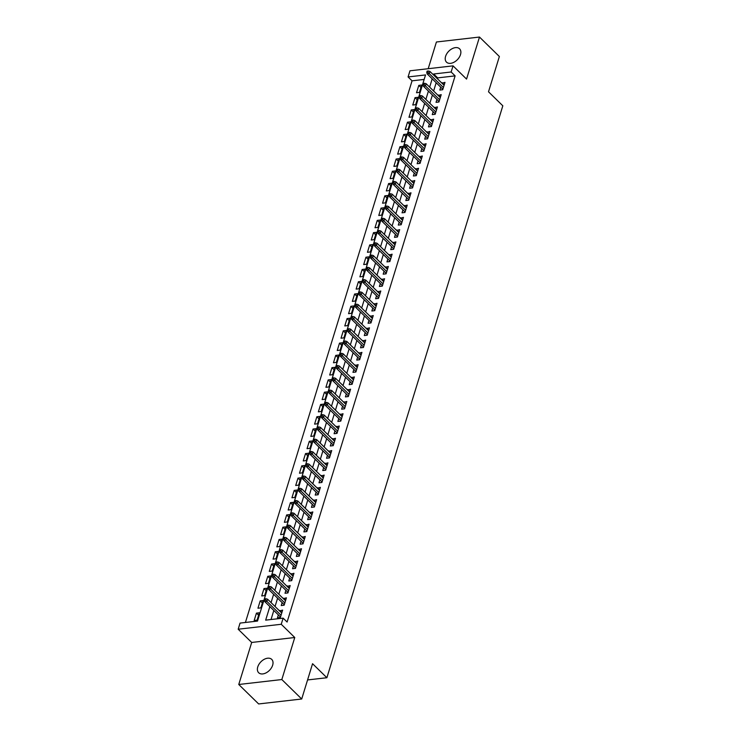 <?xml version="1.0" encoding="UTF-8"?>
<svg xmlns="http://www.w3.org/2000/svg" width="741" height="741" viewBox="0 0 741 741"><rect width="100%" height="100%" fill="white"/><g stroke="black" fill="none" stroke-linecap="round" stroke-linejoin="round"><path stroke-width="1.11" d="M445.591 56.335A9.337 6.039 -45.6 0 0 446.508 62.151A9.337 6.039 -45.6 0 0 454.103 62.179A9.337 6.039 -45.6 0 0 460.494 54.621A9.337 6.039 -45.6 0 0 459.577 48.804A9.337 6.039 -45.6 0 0 451.991 48.776A9.337 6.039 -45.6 0 0 445.591 56.335M257.757 666.919A9.337 6.039 -45.6 0 0 258.674 672.735A9.337 6.039 -45.6 0 0 266.26 672.772A9.337 6.039 -45.6 0 0 272.651 665.205A9.337 6.039 -45.6 0 0 271.734 659.388A9.337 6.039 -45.6 0 0 264.148 659.36A9.337 6.039 -45.6 0 0 257.757 666.919M424.148 79.435L412.052 80.825L408.078 76.934L409.968 70.803L453.038 65.856L451.149 71.988L433.689 73.998L433.42 74.86M307.571 679.942L326.883 677.728L502.824 105.806L488.514 91.791L499.369 56.511L479.483 37.05L436.421 41.996L428.196 68.709M326.883 677.728L312.563 663.714L301.707 699.004L258.646 703.95L238.759 684.489L281.83 679.543L294.761 637.51L281.237 624.274L238.176 629.22L240.056 623.088L257.516 621.078L425.538 74.934L408.078 76.934M294.761 637.51L251.69 642.456L238.759 684.489M251.69 642.456L238.176 629.22M412.052 80.825L245.419 622.468M301.707 699.004L281.83 679.543M440.71 87.151L439.811 90.069L442.72 89.735L444.989 82.371L441.932 83.187M436.931 99.424L436.032 102.341L438.941 102.008L441.21 94.644L438.153 95.459M433.152 111.696L432.253 114.614L435.171 114.281L437.431 106.917L434.374 107.732M429.382 123.969L428.483 126.887L431.392 126.554L433.661 119.19L430.604 120.005M425.603 136.242L424.704 139.16L427.613 138.826L429.882 131.463L426.825 132.278M421.833 148.515L420.934 151.433L423.843 151.099L426.103 143.735L423.046 144.551M418.054 160.788L417.155 163.715L420.064 163.372L422.333 156.008L419.276 156.823M414.275 173.061L413.376 175.988L416.294 175.645L418.554 168.281L415.497 169.096M410.505 185.333L409.606 188.26L412.515 187.918L414.775 180.554L411.727 181.369M406.726 197.606L405.827 200.533L408.736 200.2L411.005 192.827L407.948 193.642M402.947 209.879L402.048 212.806L404.966 212.472L407.226 205.109L404.169 205.915M399.177 222.152L398.278 225.079L401.187 224.745L403.456 217.382L400.399 218.187M395.398 234.425L394.499 237.352L397.408 237.018L399.677 229.654L396.62 230.46M391.628 246.697L390.729 249.624L393.638 249.291L395.898 241.927L392.841 242.733M387.849 258.98L386.95 261.897L389.859 261.564L392.128 254.2L389.071 255.006M384.07 271.252L383.171 274.17L386.08 273.837L388.349 266.473L385.292 267.279M380.3 283.525L379.401 286.443L382.31 286.109L384.57 278.746L381.513 279.552M376.521 295.798L375.622 298.716L378.531 298.382L380.8 291.018L377.743 291.824M372.742 308.071L371.843 310.988L374.761 310.655L377.021 303.291L373.964 304.097M368.972 320.344L368.073 323.261L370.982 322.928L373.251 315.564L370.194 316.37M365.193 332.616L364.294 335.534L367.203 335.201L369.472 327.837L366.415 328.643M361.413 344.889L360.524 347.807L363.433 347.473L365.693 340.11L362.636 340.916M357.644 357.162L356.745 360.08L359.654 359.746L361.923 352.383L358.866 353.188M353.865 369.435L352.966 372.353L355.875 372.019L358.144 364.655L355.087 365.461M350.095 381.708L349.196 384.625L352.105 384.292L354.365 376.928L351.308 377.734M346.316 393.98L345.417 396.898L348.326 396.565L350.595 389.201L347.538 390.007M342.537 406.253L341.638 409.171L344.556 408.837L346.816 401.474L343.759 402.28M338.767 418.526L337.868 421.444L340.777 421.11L343.037 413.747L339.989 414.552M334.988 430.799L334.089 433.717L336.998 433.383L339.267 426.019L336.21 426.825M331.208 443.072L330.31 445.989L333.228 445.656L335.488 438.292L332.431 439.098M327.439 455.345L326.54 458.262L329.449 457.929L331.718 450.565L328.661 451.371M323.66 467.617L322.761 470.535L325.67 470.202L327.939 462.838L324.882 463.644M319.89 479.89L318.991 482.808L321.9 482.474L324.16 475.111L321.103 475.917M316.111 492.163L315.212 495.081L318.121 494.747L320.39 487.383L317.333 488.189M312.332 504.436L311.433 507.353L314.341 507.02L316.611 499.656L313.554 500.462M308.562 516.709L307.663 519.626L310.572 519.293L312.832 511.929L309.775 512.735M304.783 528.981L303.884 531.899L306.793 531.566L309.062 524.202L306.005 525.008M301.003 541.254L300.105 544.172L303.023 543.838L305.283 536.475L302.226 537.281M297.234 553.527L296.335 556.445L299.244 556.111L301.513 548.748L298.456 549.563M293.455 565.8L292.556 568.717L295.464 568.384L297.734 561.02L294.677 561.835M289.675 578.073L288.786 580.99L291.695 580.657L293.955 573.293L290.898 574.108M285.906 590.345L285.007 593.263L287.916 592.93L290.185 585.566L287.128 586.381M282.126 602.618L281.228 605.536L284.136 605.202L286.406 597.839L283.349 598.654M258.6 615.234L256.442 613.122L254.172 620.486L257.081 620.152L259.35 612.788L256.442 613.122M262.37 602.961L260.211 600.849L257.951 608.213L260.86 607.879L263.129 600.516L260.211 600.849M266.149 590.688L263.991 588.576L261.721 595.94L264.639 595.607L266.899 588.243L263.991 588.576M269.928 578.415L267.77 576.303L265.5 583.667L268.409 583.334L270.678 575.97L267.77 576.303M273.698 566.143L271.539 564.031L269.279 571.394L272.188 571.061L274.448 563.697L271.539 564.031M277.477 553.87L275.319 551.758L273.049 559.122L275.967 558.788L278.227 551.424L275.319 551.758M281.256 541.597L279.098 539.485L276.828 546.849L279.737 546.515L282.006 539.152L279.098 539.485M285.026 529.324L282.867 527.212L280.607 534.576L283.516 534.242L285.776 526.879L282.867 527.212M288.805 517.051L286.647 514.939L284.377 522.303L287.286 521.97L289.555 514.606L286.647 514.939M292.575 504.778L290.416 502.667L288.156 510.03L291.065 509.697L293.334 502.333L290.416 502.667M296.354 492.506L294.196 490.394L291.935 497.757L294.844 497.424L297.104 490.06L294.196 490.394M300.133 480.233L297.975 478.121L295.705 485.485L298.614 485.151L300.883 477.788L297.975 478.121M303.903 467.96L301.744 465.848L299.484 473.212L302.393 472.878L304.662 465.515L301.744 465.848M307.682 455.687L305.524 453.575L303.254 460.939L306.172 460.606L308.432 453.242L305.524 453.575M311.461 443.414L309.303 441.303L307.033 448.666L309.942 448.333L312.211 440.969L309.303 441.303M315.231 431.142L313.072 429.03L310.812 436.393L313.721 436.06L315.981 428.696L313.072 429.03M319.01 418.869L316.852 416.757L314.582 424.121L317.491 423.787L319.76 416.423L316.852 416.757M322.78 406.596L320.631 404.484L318.361 411.848L321.27 411.514L323.539 404.151L320.631 404.484M326.559 394.323L324.401 392.211L322.14 399.575L325.049 399.242L327.309 391.878L324.401 392.211M330.338 382.05L328.18 379.938L325.91 387.302L328.819 386.969L331.088 379.605L328.18 379.938M334.108 369.778L331.949 367.666L329.689 375.029L332.598 374.696L334.867 367.332L331.949 367.666M337.887 357.505L335.729 355.393L333.459 362.757L336.377 362.423L338.637 355.059L335.729 355.393M341.666 345.232L339.508 343.12L337.238 350.484L340.147 350.15L342.416 342.777L339.508 343.12M345.436 332.959L343.278 330.847L341.017 338.211L343.926 337.868L346.186 330.505L343.278 330.847M349.215 320.677L347.057 318.574L344.787 325.938L347.705 325.595L349.965 318.232L347.057 318.574M352.994 308.404L350.836 306.292L348.566 313.665L351.475 313.323L353.744 305.959L350.836 306.292M356.764 296.131L354.606 294.02L352.345 301.383L355.254 301.05L357.514 293.686L354.606 294.02M360.543 283.859L358.385 281.747L356.115 289.11L359.024 288.777L361.293 281.413L358.385 281.747M364.313 271.586L362.154 269.474L359.894 276.838L362.803 276.504L365.072 269.14L362.154 269.474M368.092 259.313L365.934 257.201L363.674 264.565L366.582 264.231L368.842 256.868L365.934 257.201M371.871 247.04L369.713 244.928L367.443 252.292L370.352 251.959L372.621 244.595L369.713 244.928M375.641 234.767L373.483 232.655L371.222 240.019L374.131 239.686L376.4 232.322L373.483 232.655M379.42 222.495L377.262 220.383L374.992 227.746L377.91 227.413L380.17 220.049L377.262 220.383M383.199 210.222L381.041 208.11L378.771 215.474L381.68 215.14L383.949 207.776L381.041 208.11M386.969 197.949L384.811 195.837L382.551 203.201L385.459 202.867L387.719 195.504L384.811 195.837M390.748 185.676L388.59 183.564L386.32 190.928L389.229 190.594L391.498 183.231L388.59 183.564M394.518 173.403L392.369 171.291L390.099 178.655L393.008 178.322L395.277 170.958L392.369 171.291M398.297 161.13L396.139 159.019L393.879 166.382L396.787 166.049L399.047 158.685L396.139 159.019M402.076 148.858L399.918 146.746L397.648 154.109L400.557 153.776L402.826 146.412L399.918 146.746M405.846 136.585L403.688 134.473L401.427 141.837L404.336 141.503L406.605 134.14L403.688 134.473M409.625 124.312L407.467 122.2L405.197 129.564L408.115 129.23L410.375 121.867L407.467 122.2M413.404 112.039L411.246 109.927L408.976 117.291L411.885 116.958L414.154 109.594L411.246 109.927M417.174 99.766L415.016 97.655L412.756 105.018L415.664 104.685L417.924 97.321L415.016 97.655M419.443 92.412L421.703 85.048L418.795 85.382L416.525 92.745L419.443 92.412M269.844 606.564L265.667 620.143L283.127 618.142L287.1 622.032L455.122 75.878L437.662 77.888L437.394 78.75M436.18 82.714L433.624 91.023M432.401 94.987L429.845 103.295M428.622 107.26L426.075 115.568M424.852 119.533L422.296 127.841M421.073 131.805L418.517 140.114M417.294 144.087L414.747 152.387M413.524 156.36L410.968 164.659M409.745 168.633L407.189 176.932M405.975 180.906L403.419 189.205M402.196 193.179L399.64 201.478M398.417 205.452L395.861 213.751M394.647 217.724L392.091 226.024M390.868 229.997L388.312 238.296M387.089 242.27L384.542 250.569M383.319 254.543L380.763 262.842M379.54 266.816L376.984 275.115M375.761 279.088L373.214 287.388M371.991 291.361L369.435 299.66M368.212 303.634L365.656 311.933M364.442 315.907L361.886 324.206M360.663 328.18L358.107 336.479M356.884 340.452L354.337 348.752M353.114 352.725L350.558 361.024M349.335 364.998L346.779 373.297M345.556 377.271L343.009 385.57M341.786 389.544L339.23 397.843M338.007 401.817L335.451 410.116M334.237 414.089L331.681 422.389M330.458 426.362L327.902 434.671M326.679 438.635L324.123 446.943M322.909 450.908L320.353 459.216M319.13 463.181L316.574 471.489M315.351 475.453L312.804 483.762M311.581 487.726L309.025 496.035M307.802 499.999L305.246 508.307M304.023 512.272L301.476 520.58M300.253 524.545L297.697 532.853M296.474 536.817L293.918 545.126M292.704 549.09L290.148 557.399M288.925 561.363L286.369 569.672M285.146 573.636L282.599 581.944M281.376 585.909L278.82 594.217M277.597 598.191L275.041 606.49M273.818 610.464L271.03 619.532M278.357 614.891L277.458 617.809L280.367 617.475L282.627 610.112L279.57 610.927M453.038 65.856L466.552 79.083L479.483 37.05M455.122 75.878L451.149 71.988M283.127 618.142L281.237 624.274M432.198 78.824L429.641 87.132M428.428 91.097L425.871 99.405M424.649 103.37L422.092 111.678M420.869 115.642L418.322 123.951M417.1 127.915L414.543 136.224M413.321 140.188L410.764 148.496M409.541 152.461L406.994 160.769M405.772 164.734L403.215 173.042M401.993 177.006L399.436 185.315M398.223 189.279L395.666 197.588M394.444 201.552L391.887 209.86M390.664 213.834L388.117 222.133M386.895 226.107L384.338 234.406M383.116 238.38L380.559 246.679M379.336 250.653L376.789 258.952M375.567 262.925L373.01 271.225M371.787 275.198L369.231 283.497M368.018 287.471L365.461 295.77M364.239 299.744L361.682 308.043M360.459 312.017L357.903 320.316M356.69 324.289L354.133 332.589M352.911 336.562L350.354 344.861M349.131 348.835L346.584 357.134M345.362 361.108L342.805 369.407M341.582 373.381L339.026 381.68M337.803 385.653L335.256 393.953M334.034 397.926L331.477 406.225M330.254 410.199L327.698 418.498M326.485 422.472L323.928 430.771M322.705 434.745L320.149 443.044M318.926 447.018L316.379 455.317M315.157 459.29L312.6 467.59M311.377 471.563L308.821 479.862M307.598 483.836L305.051 492.135M303.829 496.109L301.272 504.417M300.049 508.382L297.493 516.69M296.28 520.654L293.723 528.963M292.5 532.927L289.944 541.236M288.721 545.2L286.165 553.508M284.952 557.473L282.395 565.781M281.172 569.746L278.616 578.054M277.393 582.018L274.846 590.327M273.624 594.291L271.067 602.6M437.662 77.888L433.689 73.998M281.876 612.557L279.718 610.445M420.953 87.494L418.795 85.382M285.655 600.284L283.497 598.172M289.425 588.011L287.267 585.899M293.204 575.738L291.046 573.627M296.984 563.466L294.825 561.354M300.753 551.193L298.595 549.081M304.532 538.92L302.374 536.808M308.312 526.647L306.153 524.535M312.081 514.374L309.923 512.263M315.861 502.102L313.702 499.99M319.63 489.829L317.481 487.717M323.409 477.556L321.251 475.444M327.189 465.283L325.03 463.171M330.958 453.01L328.8 450.899M334.737 440.738L332.579 438.626M338.517 428.465L336.358 426.353M342.286 416.192L340.128 414.08M346.066 403.919L343.907 401.807M349.835 391.646L347.686 389.534M353.614 379.373L351.456 377.262M357.394 367.101L355.235 364.989M361.163 354.828L359.005 352.716M364.942 342.555L362.784 340.443M368.722 330.282L366.563 328.17M372.491 318.009L370.333 315.898M376.271 305.737L374.112 303.625M380.05 293.464L377.891 291.352M383.819 281.191L381.661 279.079M387.599 268.918L385.44 266.806M391.368 256.645L389.21 254.534M395.148 244.373L392.989 242.261M398.927 232.1L396.768 229.988M402.696 219.827L400.538 217.715M406.476 207.554L404.317 205.442M410.255 195.281L408.096 193.169M414.024 183.008L411.866 180.897M417.804 170.726L415.645 168.624M421.573 158.454L419.425 156.342M425.353 146.181L423.194 144.069M429.132 133.908L426.973 131.796M432.901 121.635L430.743 119.523M436.681 109.362L434.522 107.25M440.46 97.09L438.301 94.978M444.23 84.817L442.071 82.705M265.565 599.96L265.945 598.728L264.778 598.867L264.398 600.09L265.565 599.96L266.908 601.405L267.594 599.2L281.728 613.039M281.052 615.243L266.908 601.405L264.815 601.646L280.515 617.003M264.398 600.09L264.815 601.646M267.594 599.2L265.945 598.728M269.335 587.687L269.715 586.455L268.557 586.585L268.177 587.817L269.335 587.687L270.687 589.132L271.363 586.928L285.507 600.766M284.831 602.97L270.687 589.132L268.594 589.373L284.285 604.73M268.177 587.817L268.594 589.373M271.363 586.928L269.715 586.455M273.114 575.414L273.494 574.182L272.327 574.312L271.947 575.544L273.114 575.414L274.466 576.859L275.143 574.645L289.286 588.493M288.601 590.697L274.466 576.859L272.364 577.1L288.064 592.457M271.947 575.544L272.364 577.1M275.143 574.645L273.494 574.182M276.893 563.141L277.264 561.91L276.106 562.039L275.726 563.271L276.893 563.141L278.236 564.586L278.922 562.373L293.056 576.22M292.38 578.425L278.236 564.586L276.143 564.827L291.834 580.184M275.726 563.271L276.143 564.827M278.922 562.373L277.264 561.91M280.663 550.859L281.043 549.637L279.876 549.766L279.505 550.998L280.663 550.859L282.015 552.314L282.692 550.1L296.835 563.947M296.159 566.152L282.015 552.314L279.922 552.554L295.613 567.912M279.505 550.998L279.922 552.554M282.692 550.1L281.043 549.637M284.442 538.587L284.822 537.364L283.655 537.494L283.275 538.726L284.442 538.587L285.794 540.041L286.471 537.827L300.614 551.665M299.929 553.879L285.794 540.041L283.692 540.282L299.392 555.639M283.275 538.726L283.692 540.282M286.471 537.827L284.822 537.364M288.221 526.314L288.592 525.091L287.434 525.221L287.054 526.453L288.221 526.314L289.564 527.768L290.25 525.554L304.384 539.392M303.708 541.606L289.564 527.768L287.471 528.009L303.162 543.366M287.054 526.453L287.471 528.009M290.25 525.554L288.592 525.091M291.991 514.041L292.371 512.818L291.204 512.948L290.833 514.18L291.991 514.041L293.343 515.495L294.02 513.281L308.163 527.12M307.478 529.333L293.343 515.495L291.25 515.736L306.941 531.093M290.833 514.18L291.25 515.736M294.02 513.281L292.371 512.818M295.77 501.768L296.15 500.546L294.983 500.675L294.603 501.907L295.77 501.768L297.113 503.222L297.799 501.009L311.933 514.847M311.257 517.061L297.113 503.222L295.02 503.463L310.72 518.82M294.603 501.907L295.02 503.463M297.799 501.009L296.15 500.546M299.549 489.495L299.92 488.273L298.762 488.402L298.382 489.634L299.549 489.495L300.892 490.95L301.568 488.736L315.712 502.574M315.036 504.788L300.892 490.95L298.799 491.19L314.49 506.548M298.382 489.634L298.799 491.19M301.568 488.736L299.92 488.273M303.319 477.223L303.699 476L302.532 476.13L302.152 477.361L303.319 477.223L304.671 478.677L305.348 476.463L319.491 490.301M318.806 492.515L304.671 478.677L302.578 478.918L318.269 494.275M302.152 477.361L302.578 478.918M305.348 476.463L303.699 476M307.098 464.95L307.478 463.727L306.311 463.857L305.931 465.089L307.098 464.95L308.441 466.404L309.127 464.19L323.261 478.028M322.585 480.242L308.441 466.404L306.348 466.645L322.039 482.002M305.931 465.089L306.348 466.645M309.127 464.19L307.478 463.727M310.868 452.677L311.248 451.454L310.081 451.584L309.71 452.816L310.868 452.677L312.22 454.131L312.897 451.917L327.04 465.756M326.364 467.969L312.22 454.131L310.127 454.372L325.818 469.729M309.71 452.816L310.127 454.372M312.897 451.917L311.248 451.454M314.647 440.404L315.027 439.181L313.86 439.311L313.48 440.543L314.647 440.404L315.999 441.858L316.676 439.645L330.819 453.483M330.134 455.696L315.999 441.858L313.897 442.099L329.597 457.456M313.48 440.543L313.897 442.099M316.676 439.645L315.027 439.181M318.426 428.131L318.797 426.909L317.639 427.038L317.259 428.27L318.426 428.131L319.769 429.585L320.455 427.372L334.589 441.21M333.913 443.424L319.769 429.585L317.676 429.826L333.367 445.184M317.259 428.27L317.676 429.826M320.455 427.372L318.797 426.909M322.196 415.858L322.576 414.636L321.409 414.765L321.038 415.997L322.196 415.858L323.548 417.313L324.225 415.099L338.368 428.937M337.683 431.151L323.548 417.313L321.455 417.554L337.146 432.911M321.038 415.997L321.455 417.554M324.225 415.099L322.576 414.636M325.975 403.586L326.355 402.363L325.188 402.493L324.808 403.725L325.975 403.586L327.327 405.04L328.004 402.826L342.138 416.664M341.462 418.878L327.327 405.04L325.225 405.281L340.925 420.638M324.808 403.725L325.225 405.281M328.004 402.826L326.355 402.363M329.754 391.313L330.125 390.09L328.967 390.22L328.587 391.452L329.754 391.313L331.097 392.767L331.783 390.553L345.917 404.391M345.241 406.605L331.097 392.767L329.004 393.008L344.695 408.365M328.587 391.452L329.004 393.008M331.783 390.553L330.125 390.09M333.524 379.04L333.904 377.817L332.737 377.947L332.366 379.179L333.524 379.04L334.876 380.494L335.553 378.28L349.696 392.119M349.011 394.332L334.876 380.494L332.783 380.735L348.474 396.092M332.366 379.179L332.783 380.735M335.553 378.28L333.904 377.817M337.303 366.767L337.683 365.545L336.516 365.674L336.136 366.906L337.303 366.767L338.646 368.221L339.332 366.008L353.466 379.846M352.79 382.06L338.646 368.221L336.553 368.462L352.253 383.819M336.136 366.906L336.553 368.462M339.332 366.008L337.683 365.545M341.073 354.494L341.453 353.272L340.295 353.401L339.915 354.624L341.073 354.494L342.425 355.949L343.102 353.735L357.245 367.573M356.569 369.787L342.425 355.949L340.332 356.189L356.023 371.547M339.915 354.624L340.332 356.189M343.102 353.735L341.453 353.272M344.852 342.222L345.232 340.999L344.065 341.129L343.685 342.351L344.852 342.222L346.204 343.667L346.881 341.462L361.024 355.3M360.339 357.514L346.204 343.667L344.102 343.907L359.802 359.274M343.685 342.351L344.102 343.907M346.881 341.462L345.232 340.999M348.631 329.949L349.002 328.717L347.844 328.856L347.464 330.078L348.631 329.949L349.974 331.394L350.66 329.189L364.794 343.027M364.118 345.241L349.974 331.394L347.881 331.635L363.572 347.001M347.464 330.078L347.881 331.635M350.66 329.189L349.002 328.717M352.401 317.676L352.781 316.444L351.614 316.583L351.243 317.806L352.401 317.676L353.753 319.121L354.43 316.916L368.573 330.755M367.897 332.968L353.753 319.121L351.66 319.362L367.351 334.728M351.243 317.806L351.66 319.362M354.43 316.916L352.781 316.444M356.18 305.403L356.56 304.171L355.393 304.31L355.013 305.533L356.18 305.403L357.533 306.848L358.209 304.644L372.353 318.482M371.667 320.686L357.533 306.848L355.43 307.089L371.13 322.455M355.013 305.533L355.43 307.089M358.209 304.644L356.56 304.171M359.959 293.13L360.33 291.898L359.172 292.037L358.792 293.26L359.959 293.13L361.302 294.575L361.988 292.371L376.122 306.209M375.446 308.413L361.302 294.575L359.209 294.816L374.9 310.183M358.792 293.26L359.209 294.816M361.988 292.371L360.33 291.898M363.729 280.858L364.109 279.626L362.942 279.765L362.571 280.987L363.729 280.858L365.081 282.302L365.758 280.098L379.901 293.936M379.216 296.141L365.081 282.302L362.988 282.543L378.679 297.91M362.571 280.987L362.988 282.543M365.758 280.098L364.109 279.626M367.508 268.585L367.888 267.353L366.721 267.492L366.341 268.714L367.508 268.585L368.851 270.03L369.537 267.825L383.671 281.663M382.995 283.868L368.851 270.03L366.758 270.27L382.458 285.637M366.341 268.714L366.758 270.27M369.537 267.825L367.888 267.353M371.287 256.312L371.658 255.08L370.5 255.219L370.12 256.442L371.287 256.312L372.63 257.757L373.307 255.552L387.45 269.391M386.774 271.595L372.63 257.757L370.537 257.998L386.228 273.364M370.12 256.442L370.537 257.998M373.307 255.552L371.658 255.08M375.057 244.039L375.437 242.807L374.27 242.946L373.89 244.169L375.057 244.039L376.409 245.484L377.086 243.28L391.229 257.118M390.544 259.322L376.409 245.484L374.316 245.725L390.007 261.082M373.89 244.169L374.316 245.725M377.086 243.28L375.437 242.807M378.836 231.766L379.216 230.534L378.049 230.673L377.669 231.896L378.836 231.766L380.179 233.211L380.865 231.007L394.999 244.845M394.323 247.049L380.179 233.211L378.086 233.452L393.777 248.809M377.669 231.896L378.086 233.452M380.865 231.007L379.216 230.534M382.606 219.493L382.986 218.262L381.819 218.4L381.448 219.623L382.606 219.493L383.958 220.938L384.635 218.734L398.778 232.572M398.102 234.777L383.958 220.938L381.865 221.179L397.556 236.536M381.448 219.623L381.865 221.179M384.635 218.734L382.986 218.262M386.385 207.221L386.765 205.989L385.598 206.128L385.218 207.35L386.385 207.221L387.738 208.666L388.414 206.461L402.558 220.299M401.872 222.504L387.738 208.666L385.635 208.906L401.335 224.264M385.218 207.35L385.635 208.906M388.414 206.461L386.765 205.989M390.164 194.948L390.535 193.716L389.377 193.855L388.997 195.078L390.164 194.948L391.507 196.393L392.193 194.188L406.327 208.026M405.651 210.231L391.507 196.393L389.414 196.634L405.105 211.991M388.997 195.078L389.414 196.634M392.193 194.188L390.535 193.716M393.934 182.675L394.314 181.443L393.147 181.582L392.776 182.805L393.934 182.675L395.286 184.12L395.963 181.916L410.106 195.754M409.421 197.958L395.286 184.12L393.193 184.361L408.884 199.718M392.776 182.805L393.193 184.361M395.963 181.916L394.314 181.443M397.713 170.402L398.093 169.17L396.926 169.309L396.546 170.532L397.713 170.402L399.066 171.847L399.742 169.643L413.876 183.481M413.2 185.685L399.066 171.847L396.963 172.088L412.663 187.445M396.546 170.532L396.963 172.088M399.742 169.643L398.093 169.17M401.492 158.129L401.863 156.897L400.705 157.036L400.325 158.259L401.492 158.129L402.835 159.574L403.521 157.37L417.655 171.208M416.979 173.413L402.835 159.574L400.742 159.815L416.433 175.172M400.325 158.259L400.742 159.815M403.521 157.37L401.863 156.897M405.262 145.857L405.642 144.625L404.475 144.764L404.104 145.986L405.262 145.857L406.614 147.302L407.291 145.097L421.434 158.935M420.749 161.14L406.614 147.302L404.521 147.542L420.212 162.9M404.104 145.986L404.521 147.542M407.291 145.097L405.642 144.625M409.041 133.584L409.421 132.352L408.254 132.491L407.874 133.713L409.041 133.584L410.384 135.029L411.07 132.824L425.204 146.662M424.528 148.867L410.384 135.029L408.291 135.27L423.991 150.627M407.874 133.713L408.291 135.27M411.07 132.824L409.421 132.352M412.811 121.311L413.191 120.079L412.033 120.209L411.653 121.441L412.811 121.311L414.163 122.756L414.84 120.551L428.983 134.39M428.307 136.594L414.163 122.756L412.07 122.997L427.761 138.354M411.653 121.441L412.07 122.997M414.84 120.551L413.191 120.079M416.59 109.038L416.97 107.806L415.803 107.936L415.423 109.168L416.59 109.038L417.943 110.483L418.619 108.269L432.763 122.117M432.077 124.321L417.943 110.483L415.84 110.724L431.54 126.081M415.423 109.168L415.84 110.724M418.619 108.269L416.97 107.806M420.369 96.756L420.74 95.533L419.582 95.663L419.202 96.895L420.369 96.756L421.712 98.21L422.398 95.997L436.532 109.844M435.856 112.048L421.712 98.21L419.619 98.451L435.31 113.808M419.202 96.895L419.619 98.451M422.398 95.997L420.74 95.533M424.139 84.483L424.519 83.261L423.352 83.39L422.981 84.622L424.139 84.483L425.491 85.937L426.168 83.724L440.311 97.571M439.635 99.776L425.491 85.937L423.398 86.178L439.089 101.536M422.981 84.622L423.398 86.178M426.168 83.724L424.519 83.261M427.918 72.21L428.298 70.988L427.131 71.117L426.751 72.349L427.918 72.21L429.271 73.665L429.947 71.451L444.091 85.289M443.405 87.503L429.271 73.665L427.168 73.905L442.868 89.263M426.751 72.349L427.168 73.905M429.947 71.451L428.298 70.988"/></g></svg>
